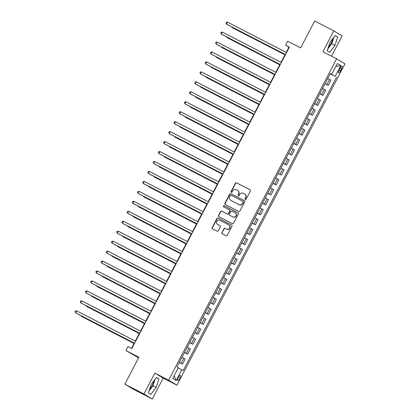 <?xml version="1.0" encoding="UTF-8"?>
<svg xmlns="http://www.w3.org/2000/svg" width="420" height="420" viewBox="0 0 420 420"><rect width="100%" height="100%" fill="white"/><g stroke="black" fill="none" stroke-linecap="round" stroke-linejoin="round"><path stroke-width="0.63" d="M245.249 199.532A0.619 0.588 -59 0 0 246.062 199.253L250.404 190.948A0.882 0.845 -59 0 0 250.063 189.782L236.56 182.821A0.882 0.845 -59 0 0 235.405 183.215L231.063 191.52A0.619 0.588 -59 0 0 231.299 192.339A0.619 0.588 -59 0 0 232.113 192.061L232.675 190.984A2.825 2.699 -59 0 1 236.381 189.725L237.505 190.302A2.825 2.699 -59 0 1 238.597 194.04L238.035 195.116A0.619 0.588 -59 0 0 238.277 195.935A0.619 0.588 -59 0 0 239.085 195.657L239.647 194.581A2.825 2.699 -59 0 1 243.353 193.321L244.482 193.898A2.825 2.699 -59 0 1 245.574 197.636L245.012 198.713A0.619 0.588 -59 0 0 245.249 199.532M149.552 389.235A7.009 2.047 117.3 0 0 152.182 385.345A7.009 2.047 117.3 0 0 153.946 380.725M179.728 378.478A2.877 0.84 117.3 0 0 180.327 375.491A2.877 0.84 117.3 0 0 178.29 377.612A2.877 0.84 117.3 0 0 177.691 380.599A2.877 0.84 117.3 0 0 179.728 378.478M332.756 38.693A7.009 2.047 -62.7 0 1 330.992 43.312A7.009 2.047 -62.7 0 1 328.361 47.198M221.886 232.659A0.882 0.845 -59 0 0 222.227 233.83L226.013 235.783A0.882 0.845 -59 0 0 227.173 235.389L231.992 226.165A0.882 0.845 -59 0 0 231.651 224.994L218.153 218.033A0.882 0.845 -59 0 0 216.993 218.426L212.173 227.651A0.882 0.845 -59 0 0 212.515 228.821L217.088 231.178A0.882 0.845 -59 0 0 218.248 230.785L220.311 226.837A0.882 0.845 -59 0 0 219.97 225.671L217.702 224.501A2.357 2.257 -59 0 1 216.825 221.309A2.357 2.257 -59 0 1 219.886 220.316L228.774 224.9A2.357 2.257 -59 0 1 229.651 228.091A2.357 2.257 -59 0 1 226.585 229.084L225.104 228.317A0.882 0.845 -59 0 0 223.949 228.711L222.107 232.796A0.882 0.845 -59 0 0 222.311 233.872M331.49 56.201L342.127 35.863L333.795 30.849L314.695 21L300.641 47.875L287.653 41.181L285.574 45.16L289.391 47.129L131.812 348.548L127.995 346.579L125.911 350.564L138.605 357.824M143.95 393.986L152.281 399L163.212 378.094L154.88 373.081L143.95 393.986L124.85 384.137L138.899 357.257L125.911 350.564M154.88 373.081L168.63 380.173L336.62 58.847L344.951 63.861L176.962 385.187L168.63 380.173M333.795 30.849L322.865 51.755L336.62 58.847M238.723 211.47A0.882 0.845 -59 0 0 239.878 211.076L244.703 201.852A0.882 0.845 -59 0 0 244.361 200.686L230.864 193.725A0.882 0.845 -59 0 0 229.703 194.119L224.879 203.343A0.882 0.845 -59 0 0 225.22 204.509L238.723 211.47M238.35 214.006L233.525 223.23A0.882 0.845 -59 0 1 232.365 223.629L218.867 216.667A0.882 0.845 -59 0 1 218.526 215.497L220.589 211.549A0.882 0.845 -59 0 1 221.75 211.155L227.225 213.98A0.882 0.845 -59 0 0 228.38 213.581L229.751 210.966A0.882 0.845 -59 0 0 229.409 209.795L223.708 206.855A0.619 0.588 -59 0 1 223.482 206.021A0.619 0.588 -59 0 1 224.28 205.763L238.009 212.84A0.882 0.845 -59 0 1 238.35 214.006M152.281 399L133.182 389.151L124.85 384.137M340.095 68.161L339.181 69.914A2.788 0.814 117.3 0 0 338.599 72.812A2.788 0.814 117.3 0 0 340.573 70.754L341.492 69.001A2.788 0.814 117.3 0 0 342.069 66.108A2.788 0.814 117.3 0 0 340.095 68.161M330.335 73.558L331.763 74.245L330.404 73.427L176.988 366.881L178.348 367.7L172.73 378.452L176.195 380.541L174.132 375.764M331.763 74.245L337.386 63.494L340.851 65.583L335.233 76.335L330.262 73.694M330.183 73.847L335.233 76.335M336.593 77.154L183.178 370.608L181.818 369.789L176.195 380.541M163.212 378.094L176.962 385.187M285.574 45.16L288.95 47.192L286.219 52.411M285.159 54.443L281.017 62.365M279.956 64.397L275.814 72.319M274.754 74.351L270.611 82.273M269.546 84.305L265.403 92.232M264.343 94.258L260.201 102.186M259.14 104.213L254.998 112.14M253.937 114.167L249.795 122.094M248.729 124.12L244.587 132.048M243.527 134.075L239.384 142.002M238.324 144.028L234.181 151.956M233.121 153.983L228.979 161.91M227.918 163.942L223.771 171.864M222.71 173.896L218.568 181.818M217.508 183.85L213.365 191.772M212.305 193.804L208.163 201.726M207.102 203.758L202.954 211.68M201.894 213.712L197.752 221.639M196.691 223.666L192.549 231.593M191.489 233.62L187.346 241.547M186.286 243.574L182.138 251.501M181.078 253.528L176.935 261.455M175.875 263.482L171.733 271.409M170.672 273.436L166.53 281.363M165.47 283.39L161.322 291.317M160.262 293.349L156.119 301.271M155.059 303.303L150.916 311.225M149.856 313.257L145.714 321.179M144.653 323.211L140.506 331.133M139.445 333.165L135.303 341.087M134.243 343.119L131.492 348.385M289.27 47.36L288.95 47.192M324.98 83.8L328.183 85.454L330.887 80.278L327.757 78.487M319.772 93.755L322.975 95.408L325.684 90.232L322.555 88.442M314.57 103.709L317.772 105.362L320.481 100.186L317.347 98.395M309.367 113.663L312.569 115.316L315.273 110.14L312.144 108.35M304.164 123.617L307.367 125.27L310.07 120.094L306.941 118.304M298.956 133.571L302.159 135.224L304.868 130.048L301.739 128.258M293.753 143.525L296.956 145.178L299.665 140.002L296.531 138.212M288.55 153.484L291.753 155.132L294.457 149.956L291.328 148.166M283.348 163.438L286.55 165.086L289.254 159.91L286.125 158.12M278.14 173.392L281.342 175.04L284.051 169.864L280.922 168.073M272.937 183.346L276.139 184.994L278.849 179.818L275.719 178.028M267.734 193.3L270.937 194.948L273.641 189.772L270.512 187.982M262.531 203.254L265.734 204.902L268.438 199.731L265.309 197.935M257.324 213.208L260.526 214.862L263.235 209.685L260.106 207.895M252.121 223.162L255.323 224.816L258.032 219.639L254.903 217.849M246.918 233.116L250.121 234.77L252.824 229.593L249.695 227.803M241.715 243.07L244.918 244.724L247.622 239.547L244.493 237.757M236.513 253.024L239.71 254.678L242.419 249.501L239.29 247.711M231.304 262.978L234.507 264.632L237.216 259.455L234.087 257.665M226.102 272.932L229.304 274.586L232.008 269.409L228.879 267.619M220.899 282.891L224.102 284.54L226.805 279.363L223.676 277.573M215.696 292.845L218.894 294.494L221.603 289.317L218.474 287.527M210.488 302.799L213.691 304.447L216.4 299.271L213.271 297.481M205.286 312.753L208.488 314.401L211.192 309.225L208.063 307.435M200.083 322.707L203.285 324.356L205.989 319.179L202.86 317.389M194.88 332.661L198.077 334.31L200.786 329.133L197.657 327.343M189.672 342.615L192.875 344.269L195.584 339.092L192.454 337.302M184.469 352.569L187.672 354.223L190.376 349.046L187.247 347.256M179.267 362.523L182.469 364.177L185.173 359L182.044 357.21M328.183 85.454L325.054 83.664M322.975 95.408L319.846 93.618M317.772 105.362L314.643 103.572M312.569 115.316L309.44 113.526M307.367 125.27L304.238 123.48M302.159 135.224L299.03 133.434M296.956 145.178L293.827 143.388M291.753 155.132L288.624 153.342M286.55 165.086L283.421 163.296M281.342 175.04L278.213 173.25M276.139 184.994L273.01 183.204M270.937 194.948L267.808 193.158M265.734 204.902L262.605 203.112M260.526 214.862L257.397 213.071M255.323 224.816L252.194 223.025M250.121 234.77L246.992 232.979M244.918 244.724L241.789 242.933M239.71 254.678L236.581 252.887M234.507 264.632L231.378 262.841M229.304 274.586L226.175 272.795M224.102 284.54L220.972 282.749M218.894 294.494L215.765 292.703M213.691 304.447L210.562 302.657M208.488 314.401L205.359 312.611M203.285 324.356L200.156 322.565M198.077 334.31L194.948 332.519M192.875 344.269L189.746 342.473M187.672 354.223L184.543 352.433M182.469 364.177L179.34 362.387M178.253 367.883L181.818 369.789M335.79 66.544L340.851 65.583M329.936 42.399L327.169 50.836L329.679 52.348L334.95 45.418L337.717 36.981L335.207 35.469L329.936 42.399M150.869 394.38L156.14 387.45L158.902 379.013L156.398 377.501L151.121 384.431L148.36 392.873L150.869 394.38M327.784 48.967L331.742 43.764L333.895 37.196M335.087 35.627L337.717 36.981M331.742 43.764L334.95 45.418M148.974 390.999L152.933 385.796L155.085 379.229M156.277 377.659L158.902 379.013M152.933 385.796L156.14 387.45M245.338 199.568A0.619 0.588 -59 0 1 245.238 198.849L245.8 197.773A2.825 2.699 -59 0 0 244.855 194.119L244.629 193.982M237.652 190.386L237.878 190.523A2.825 2.699 -59 0 1 238.822 194.177L238.261 195.253A0.619 0.588 -59 0 0 238.366 195.972M250.199 189.872L236.786 182.957A0.882 0.845 -59 0 0 235.631 183.351L231.289 191.657A0.619 0.588 -59 0 0 231.389 192.376M244.503 200.776L231.089 193.862A0.882 0.845 -59 0 0 229.929 194.255L225.104 203.48A0.882 0.845 -59 0 0 225.309 204.556M243.201 202.172A0.619 0.588 -59 0 0 242.965 201.353L231.116 195.242A0.619 0.588 -59 0 0 230.302 195.521L229.709 196.655A2.825 2.699 -59 0 0 230.8 200.393L238.901 204.566A2.825 2.699 -59 0 0 242.608 203.306L243.427 202.309A0.619 0.588 -59 0 0 243.191 201.49L243.028 201.39M230.654 200.309L230.879 200.445A2.825 2.699 -59 0 0 231.026 200.529L230.8 200.393M243.427 202.309L242.834 203.443A2.825 2.699 -59 0 1 239.127 204.703L231.026 200.529M229.499 209.853L229.635 209.932A0.882 0.845 -59 0 1 229.976 211.103L228.606 213.717A0.882 0.845 -59 0 1 227.451 214.116L221.975 211.291A0.882 0.845 -59 0 0 220.815 211.685L218.752 215.633A0.882 0.845 -59 0 0 218.951 216.709M238.145 212.929L224.506 205.9A0.619 0.588 -59 0 0 223.818 206.913M232.906 216.909A2.357 2.257 -59 0 0 235.966 215.917A2.357 2.257 -59 0 0 235.09 212.725L231.961 211.113A0.882 0.845 -59 0 0 230.8 211.507L229.43 214.127A0.882 0.845 -59 0 0 229.772 215.292L233.132 217.046A2.357 2.257 -59 0 0 236.192 216.053A2.357 2.257 -59 0 0 235.441 212.929L235.216 212.793M233.132 217.046L229.997 215.428M228.9 224.968L229.121 225.104A2.357 2.257 -59 0 1 229.877 228.228A2.357 2.257 -59 0 1 226.81 229.215L225.33 228.454A0.882 0.845 -59 0 0 224.175 228.847L222.107 232.796M217.576 224.432L217.802 224.564A2.357 2.257 -59 0 0 217.928 224.637L217.702 224.501M220.106 225.761L217.928 224.637M231.793 225.089L218.379 218.169A0.882 0.845 -59 0 0 217.219 218.563L212.399 227.787A0.882 0.845 -59 0 0 212.599 228.863M328.256 77.532L329.658 74.849M232.286 27.174L232.108 27.521L232.669 27.862L284.959 54.826M231.809 26.927L232.108 27.521L284.981 54.784M285.506 54.569L226.48 24.134L227.519 22.145L286.545 52.579M285.485 54.605L227.041 24.47L225.971 23.126L226.385 22.328L227.519 22.145M323.054 87.486L324.455 84.803M227.084 37.133L226.905 37.474L227.467 37.816L279.757 64.78M226.606 36.881L226.905 37.474L279.778 64.738M317.846 97.44L319.252 94.757M221.881 47.087L221.702 47.429L222.264 47.77L274.554 74.734M221.398 46.835L221.702 47.429L274.57 74.692M312.643 107.394L314.044 104.711M216.678 57.041L216.494 57.383L217.061 57.724L269.346 84.688M216.195 56.795L216.494 57.383L269.367 84.646M280.298 64.523L221.277 34.088L222.316 32.099L281.342 62.533M280.282 64.565L221.839 34.424L220.763 33.08L221.183 32.282L222.316 32.099M275.095 74.477L216.074 44.042L217.114 42.053L276.134 72.487M275.074 74.519L216.636 44.378L215.56 43.034L215.975 42.236L217.114 42.053M269.892 84.43L210.866 53.996L211.911 52.007L270.931 82.441M269.871 84.473L211.433 54.332L210.357 52.988L210.772 52.19L211.911 52.007M307.44 117.348L308.842 114.665M211.47 66.995L211.291 67.337L211.853 67.678L264.143 94.642M210.992 66.749L211.291 67.337L264.164 94.605M264.689 94.385L205.664 63.95L206.703 61.961L265.729 92.395M264.668 94.427L206.225 64.291L205.154 62.942L205.569 62.144L206.703 61.961M302.237 127.307L303.639 124.619M206.267 76.949L206.089 77.291L206.651 77.632L258.941 104.596M205.79 76.703L206.089 77.291L258.962 104.559M297.029 137.261L298.436 134.573M201.065 86.903L200.886 87.245L201.448 87.586L253.738 114.55M200.582 86.657L200.886 87.245L253.754 114.513M291.827 147.215L293.228 144.527M195.862 96.857L195.683 97.204L196.245 97.54L248.53 124.504M195.379 96.611L195.683 97.204L248.551 124.467M286.624 157.169L288.026 154.487M190.659 106.811L190.475 107.158L191.037 107.494L243.327 134.458M190.176 106.564L190.475 107.158L243.348 134.421M281.421 167.123L282.823 164.441M185.451 116.765L185.273 117.112L185.834 117.448L238.124 144.412M184.973 116.519L185.273 117.112L238.145 144.375M259.481 104.344L200.461 73.904L201.5 71.915L260.526 102.349M259.466 104.38L201.023 74.245L199.946 72.896L200.366 72.098L201.5 71.915M254.279 114.298L195.258 83.858L196.297 81.868L255.318 112.303M254.258 114.335L195.82 84.2L194.744 82.85L195.158 82.058L196.297 81.868M249.076 124.252L190.05 93.812L191.095 91.823L250.115 122.262M249.055 124.289L190.617 94.154L189.541 92.804L189.956 92.011L191.095 91.823M243.873 134.206L184.847 103.766L185.887 101.777L244.913 132.216M243.852 134.243L185.409 104.108L184.338 102.758L184.753 101.966L185.887 101.777M238.665 144.16L179.645 113.72L180.684 111.731L239.71 142.17M238.649 144.197L180.206 114.061L179.13 112.712L179.55 111.92L180.684 111.731M276.213 177.077L277.62 174.395M180.248 126.719L180.07 127.066L180.632 127.402L232.922 154.366M179.765 126.473L180.07 127.066L232.937 154.329M233.462 154.114L174.442 123.674L175.481 121.684L234.502 152.124M233.441 154.151L175.004 124.016L173.927 122.672L174.342 121.873L175.481 121.684M271.01 187.031L272.412 184.349M175.046 136.673L174.867 137.02L175.429 137.356L227.714 164.32M174.562 136.427L174.867 137.02L227.734 164.283M228.26 164.068L169.234 133.633L170.279 131.639L229.299 162.078M228.239 164.105L169.801 133.97L168.725 132.626L169.139 131.828L170.279 131.639M265.808 196.985L267.209 194.303M169.843 146.627L169.659 146.974L170.221 147.31L222.511 174.274M169.36 146.381L169.659 146.974L222.532 174.237M223.057 174.022L164.031 143.588L165.071 141.593L224.096 172.032M223.036 174.059L164.593 143.923L163.522 142.579L163.936 141.781L165.071 141.593M260.605 206.939L262.007 204.257M164.635 156.581L164.456 156.928L165.018 157.269L217.308 184.228M164.157 156.334L164.456 156.928L217.329 184.191M217.849 183.976L158.828 153.541L159.868 151.552L218.894 181.986M217.833 184.013L159.39 153.878L158.314 152.534L158.734 151.736L159.868 151.552M255.397 216.893L256.804 214.21M159.432 166.541L159.254 166.882L159.815 167.223L212.105 194.187M158.954 166.288L159.254 166.882L212.126 194.145M212.646 193.93L153.626 163.496L154.665 161.506L213.685 191.94M212.625 193.972L154.187 163.832L153.111 162.488L153.526 161.69L154.665 161.506M250.194 226.847L251.596 224.165M154.229 176.495L154.051 176.836L154.613 177.177L206.897 204.141M153.746 176.243L154.051 176.836L206.918 204.099M207.443 203.884L148.417 173.45L149.462 171.46L208.483 201.894M207.422 203.926L148.984 173.785L147.908 172.441L148.323 171.644L149.462 171.46M244.991 236.801L246.393 234.119M149.027 186.448L148.843 186.79L149.41 187.131L201.695 214.095M148.543 186.197L148.843 186.79L201.716 214.053M239.789 246.755L241.19 244.072M143.819 196.403L143.64 196.744L144.202 197.085L196.492 224.049M143.341 196.156L143.64 196.744L196.513 224.012M234.581 256.709L235.988 254.027M138.616 206.357L138.437 206.698L138.999 207.039L191.289 234.003M138.138 206.11L138.437 206.698L191.31 233.966M229.378 266.668L230.78 263.981M133.413 216.31L133.234 216.652L133.796 216.993L186.081 243.957M132.93 216.064L133.234 216.652L186.102 243.92M224.175 276.623L225.577 273.935M128.21 226.265L128.026 226.611L128.594 226.947L180.878 253.911M127.727 226.018L128.026 226.611L180.899 253.874M218.972 286.577L220.374 283.894M123.002 236.219L122.824 236.565L123.386 236.901L175.675 263.865M122.525 235.972L122.824 236.565L175.697 263.828M213.764 296.531L215.171 293.848M117.8 246.172L117.621 246.519L118.183 246.855L170.473 273.819M117.322 245.926L117.621 246.519L170.494 273.782M208.561 306.485L209.963 303.802M112.597 256.127L112.418 256.473L112.98 256.809L165.27 283.773M112.114 255.88L112.418 256.473L165.286 283.736M203.359 316.439L204.761 313.756M107.394 266.081L107.21 266.427L107.777 266.763L160.062 293.727M106.911 265.834L107.21 266.427L160.083 293.69M198.156 326.393L199.558 323.71M102.186 276.034L102.008 276.381L102.569 276.717L154.859 303.681M101.708 275.788L102.008 276.381L154.88 303.644M192.948 336.346L194.355 333.664M96.983 285.989L96.805 286.335L97.367 286.671L149.656 313.635M96.505 285.742L96.805 286.335L149.678 313.598M187.745 346.3L189.147 343.618M91.781 295.948L91.602 296.289L92.164 296.63L144.454 323.594M91.298 295.696L91.602 296.289L144.47 323.552M182.542 356.255L183.944 353.572M86.578 305.902L86.394 306.243L86.961 306.584L139.246 333.548M86.095 305.65L86.394 306.243L139.267 333.506M177.34 366.209L178.742 363.526M81.37 315.856L81.191 316.197L81.753 316.538L134.043 343.502M80.892 315.604L81.191 316.197L134.064 343.46M202.241 213.838L143.215 183.404L144.254 181.414L203.28 211.848M202.22 213.88L143.777 183.74L142.706 182.396L143.12 181.597L144.254 181.414M197.033 223.792L138.012 193.358L139.052 191.368L198.077 221.802M197.017 223.834L138.574 193.699L137.498 192.35L137.917 191.552L139.052 191.368M191.83 233.751L132.809 203.311L133.849 201.322L192.869 231.756M191.809 233.788L133.371 203.653L132.295 202.303L132.71 201.506L133.849 201.322M186.627 243.705L127.601 213.266L128.646 211.276L187.666 241.71M186.606 243.742L128.168 213.607L127.092 212.258L127.507 211.465L128.646 211.276M181.424 253.659L122.398 223.22L123.438 221.23L182.464 251.664M181.403 253.696L122.96 223.561L121.889 222.212L122.304 221.419L123.438 221.23M176.216 263.613L117.196 233.173L118.235 231.184L177.261 261.623M176.201 263.65L117.758 233.515L116.681 232.166L117.101 231.373L118.235 231.184M171.014 273.567L111.993 243.128L113.033 241.138L172.053 271.577M170.993 273.604L112.555 243.469L111.479 242.12L111.898 241.327L113.033 241.138M165.811 283.521L106.79 253.082L107.83 251.092L166.85 281.531M165.79 283.558L107.352 253.423L106.276 252.079L106.691 251.281L107.83 251.092M160.608 293.475L101.582 263.041L102.627 261.046L161.648 291.485M160.587 293.512L102.144 263.377L101.073 262.033L101.488 261.235L102.627 261.046M155.4 303.429L96.38 272.995L97.419 271L156.445 301.439M155.384 303.466L96.941 273.331L95.865 271.987L96.285 271.189L97.419 271M150.197 313.383L91.177 282.949L92.216 280.954L151.237 311.393M150.176 313.42L91.739 283.285L90.662 281.941L91.082 281.143L92.216 280.954M144.995 323.337L85.974 292.903L87.014 290.913L146.034 321.347M144.974 323.374L86.536 293.239L85.46 291.895L85.874 291.097L87.014 290.913M139.792 333.291L80.766 302.857L81.811 300.867L140.831 331.301M139.771 333.333L81.333 303.193L80.257 301.849L80.671 301.051L81.811 300.867M134.584 343.245L75.563 312.811L76.603 310.821L135.629 341.255M134.568 343.287L76.125 313.147L75.049 311.803L75.469 311.005L76.603 310.821M326.818 84.63L329.527 79.454M321.615 94.584L324.319 89.413M316.412 104.543L319.116 99.367M311.204 114.497L313.913 109.321M306.002 124.451L308.711 119.275M300.799 134.405L303.502 129.229M295.596 144.359L298.3 139.183M290.388 154.313L293.097 149.137M285.185 164.267L287.894 159.091M279.983 174.221L282.686 169.045M274.78 184.175L277.483 178.999M269.572 194.129L272.281 188.953M264.369 204.083L267.078 198.907M259.166 214.037L261.87 208.861M253.964 223.991L256.667 218.82M248.756 233.951L251.465 228.774M243.553 243.905L246.262 238.728M238.35 253.859L241.054 248.682M233.147 263.812L235.851 258.636M227.945 273.767L230.648 268.59M222.737 283.721L225.446 278.544M217.534 293.675L220.238 288.498M212.331 303.629L215.035 298.452M207.128 313.582L209.832 308.406M201.92 323.536L204.629 318.36M196.718 333.491L199.421 328.314M191.515 343.445L194.219 338.268M186.312 353.399L189.016 348.222M181.104 363.358L183.813 358.181M340.048 68.255L341.492 69.001M339.129 70.009L340.573 70.754"/></g></svg>
